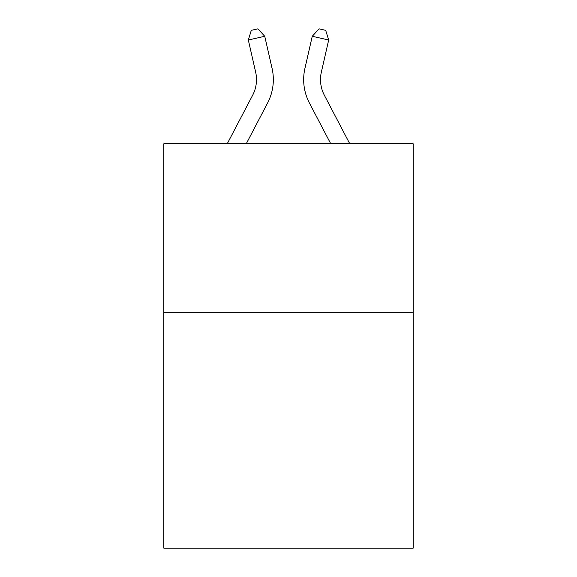 <?xml version="1.0" encoding="UTF-8"?>
<svg xmlns="http://www.w3.org/2000/svg" width="577" height="577" viewBox="0 0 577 577"><rect width="100%" height="100%" fill="white"/><g stroke="black" fill="none" stroke-linecap="round" stroke-linejoin="round"><path stroke-width="0.87" d="M413.182 312.265L413.182 548.15L163.818 548.15L163.818 143.781L413.182 143.781L413.182 312.265L163.818 312.265M272.07 68.389L264.749 36.272L272.07 68.389A50.545 50.545 0 0 1 267.562 103.074L246.242 143.781M349.777 143.781L324.361 95.255A33.697 33.697 0 0 1 321.353 72.132L328.674 40.015L312.251 36.272L304.93 68.389A50.545 50.545 0 0 0 309.438 103.074L330.758 143.781M328.674 40.015L325.695 30.35L319.124 28.85L312.251 36.272L304.93 68.389M227.223 143.781L252.639 95.255A33.697 33.697 0 0 0 255.647 72.132L248.326 40.015L251.305 30.35L257.876 28.85L264.749 36.272L248.326 40.015M252.639 95.255A33.697 33.697 0 0 0 255.647 72.132A33.697 33.697 0 0 1 252.639 95.255A33.697 33.697 0 0 0 255.647 72.132A33.697 33.697 0 0 1 252.639 95.255A33.697 33.697 0 0 0 255.647 72.132A33.697 33.697 0 0 1 252.639 95.255A33.697 33.697 0 0 0 255.647 72.132A33.697 33.697 0 0 1 252.639 95.255A33.697 33.697 0 0 0 255.647 72.132A33.697 33.697 0 0 1 252.639 95.255A33.697 33.697 0 0 0 255.647 72.132A33.697 33.697 0 0 1 252.639 95.255A33.697 33.697 0 0 0 255.647 72.132A33.697 33.697 0 0 1 252.639 95.255A33.697 33.697 0 0 0 255.647 72.132A33.697 33.697 0 0 1 252.639 95.255A33.697 33.697 0 0 0 255.647 72.132A33.697 33.697 0 0 1 252.639 95.255A33.697 33.697 0 0 0 255.647 72.132A33.697 33.697 0 0 1 252.639 95.255M324.361 95.255A33.697 33.697 0 0 1 321.353 72.132A33.697 33.697 0 0 0 324.361 95.255A33.697 33.697 0 0 1 321.353 72.132A33.697 33.697 0 0 0 324.361 95.255A33.697 33.697 0 0 1 321.353 72.132A33.697 33.697 0 0 0 324.361 95.255A33.697 33.697 0 0 1 321.353 72.132A33.697 33.697 0 0 0 324.361 95.255A33.697 33.697 0 0 1 321.353 72.132A33.697 33.697 0 0 0 324.361 95.255A33.697 33.697 0 0 1 321.353 72.132A33.697 33.697 0 0 0 324.361 95.255"/></g></svg>
